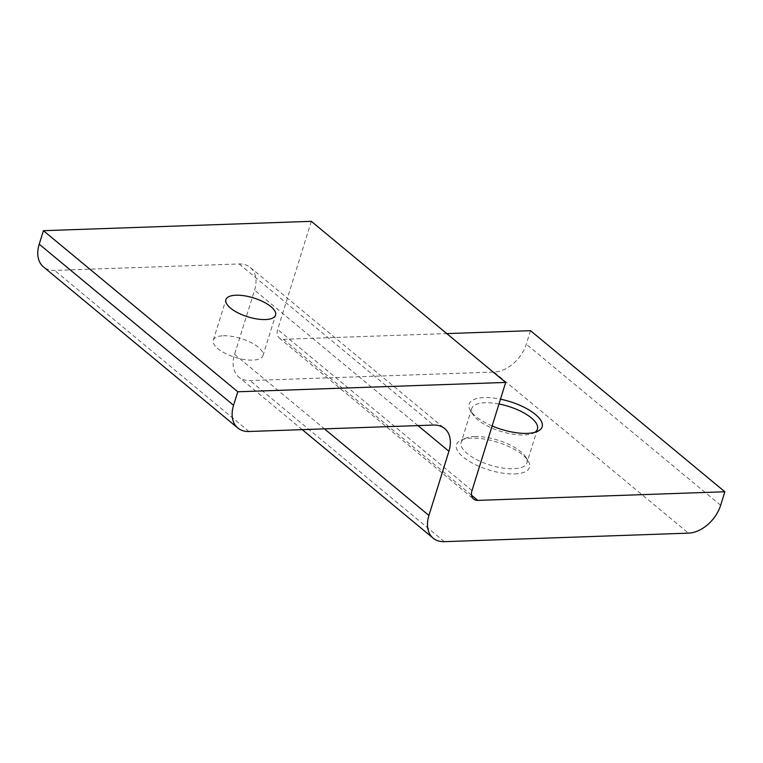<?xml version="1.0" encoding="UTF-8"?>
<svg xmlns="http://www.w3.org/2000/svg" width="763" height="763" viewBox="0 0 763 763"><rect width="100%" height="100%" fill="white"/><g stroke="black" fill="none" stroke-linecap="round" stroke-linejoin="round"><path stroke-width="0.57" stroke-dasharray="3.81 2.86" d="M223.425 335.768A26.009 9.871 -162.7 0 1 250.76 342.406A26.009 9.871 -162.7 0 1 262.949 355.672A26.009 9.871 -162.7 0 1 252.801 360.107A26.009 9.871 -162.7 0 1 225.457 353.469A26.009 9.871 -162.7 0 1 213.278 340.203A26.009 9.871 -162.7 0 1 223.425 335.768M492.125 425.973A38.255 14.516 -162.7 0 1 470.552 410.79A38.255 14.516 -162.7 0 1 484.028 397.58A38.255 14.516 -162.7 0 1 500.471 399.173M498.973 403.989A34.43 13.066 17.3 0 0 485.134 402.75A34.43 13.066 17.3 0 0 471.706 408.615A34.43 13.066 17.3 0 0 473.003 414.633A34.43 13.066 17.3 0 0 524.009 434.967A34.43 13.066 17.3 0 0 532.955 433.308A34.43 13.066 17.3 0 0 534.796 432.344M514.596 473.928A38.255 14.516 17.3 0 0 528.072 460.718A38.255 14.516 17.3 0 0 471.4 438.124A38.255 14.516 17.3 0 0 461.462 439.965A38.255 14.516 17.3 0 0 468.148 460.623A38.255 14.516 17.3 0 0 514.596 473.928M474.615 436.541A34.43 13.066 -162.7 0 1 525.621 456.865A34.43 13.066 -162.7 0 1 526.918 462.883A34.43 13.066 -162.7 0 1 513.489 468.759A34.43 13.066 -162.7 0 1 477.304 459.965A34.43 13.066 -162.7 0 1 461.176 442.406A34.43 13.066 -162.7 0 1 465.668 438.191A34.43 13.066 -162.7 0 1 474.615 436.541M530.495 330.675L526.279 344.189A30.606 20.811 -50.3 0 1 494.052 372.058L249.959 380.565A30.606 20.811 -50.3 0 1 238.848 377.094A30.606 20.811 -50.3 0 1 234.565 354.366L254.565 290.169A30.606 20.811 129.7 0 0 250.274 267.441A30.606 20.811 129.7 0 0 239.162 263.969L54.612 270.407A30.606 20.811 -50.3 0 1 43.501 266.936M311.333 221.337L277.656 329.473A11.474 7.802 129.7 0 0 279.258 337.99A11.474 7.802 129.7 0 0 283.426 339.297L446.765 333.593M417.962 425.601L254.565 290.169M234.565 354.366L324.437 428.863M239.162 263.969L433.527 425.058M248.967 431.496L54.612 270.407M472.011 490.561L277.656 329.473M283.426 339.297L471.563 495.235M720.644 505.278L526.279 344.189M444.314 541.663L249.959 380.565M494.052 372.058L688.407 533.146M262.949 355.672L275.577 315.129M532.955 433.308L537.162 431.534M525.621 456.865L528.072 460.718M537.438 429.092L526.918 462.883M471.706 408.615L461.176 442.406M250.274 267.441L444.629 428.529M302.234 429.636L238.848 377.094M279.258 337.99L473.613 499.078M465.668 438.191L461.462 439.965M473.003 414.633L470.552 410.79M213.278 340.203L225.905 299.659"/><path stroke-width="1.14" d="M236.053 295.214A26.009 9.871 -162.7 0 1 263.397 301.862A26.009 9.871 -162.7 0 1 275.577 315.129A26.009 9.871 -162.7 0 1 265.429 319.563A26.009 9.871 -162.7 0 1 238.094 312.916A26.009 9.871 -162.7 0 1 225.905 299.659A26.009 9.871 -162.7 0 1 236.053 295.214M500.471 399.173A38.255 14.516 -162.7 0 1 536.275 415.196A38.255 14.516 -162.7 0 1 537.162 431.534A38.255 14.516 -162.7 0 1 527.223 433.374A38.255 14.516 -162.7 0 1 492.125 425.973M534.796 432.344A34.43 13.066 17.3 0 0 537.438 429.092A34.43 13.066 17.3 0 0 498.973 403.989M324.437 428.863L428.92 515.454L448.921 451.257L417.962 425.601M448.921 451.257A30.606 20.811 -50.3 0 0 444.629 428.529A30.606 20.811 -50.3 0 0 433.527 425.058L248.967 431.496A30.606 20.811 129.7 0 1 237.856 428.024L43.501 266.936A30.606 20.811 -50.3 0 1 39.218 244.198L43.424 230.684L237.779 391.772L505.688 382.435L472.011 490.561A11.474 7.802 -50.3 0 0 473.613 499.078A11.474 7.802 -50.3 0 0 477.781 500.385L724.85 491.763L720.644 505.278A30.606 20.811 129.7 0 1 688.407 533.146L444.314 541.663A30.606 20.811 129.7 0 1 433.203 538.192L302.234 429.636M39.218 244.198L233.573 405.296L237.779 391.772M43.424 230.684L311.333 221.337L505.688 382.435M446.765 333.593L530.495 330.675L724.85 491.763M428.92 515.454A30.606 20.811 129.7 0 0 433.203 538.192M233.573 405.296A30.606 20.811 129.7 0 0 237.856 428.024M471.563 495.235L477.781 500.385"/></g></svg>
